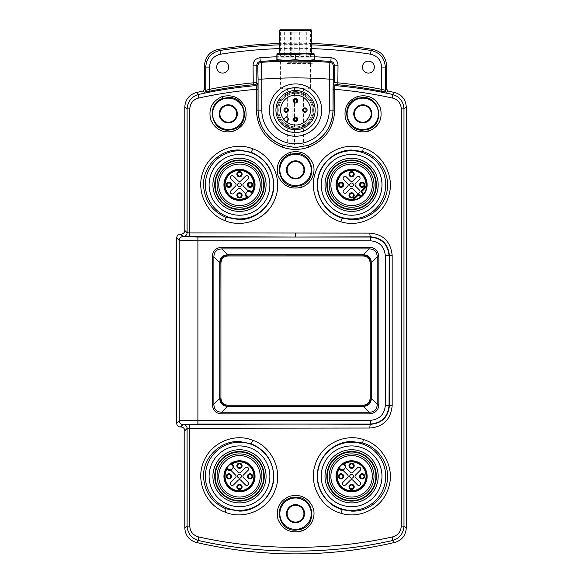 <?xml version="1.0" encoding="UTF-8"?>
<svg xmlns="http://www.w3.org/2000/svg" width="583" height="583" viewBox="0 0 583 583"><rect width="100%" height="100%" fill="white"/><g stroke="black" fill="none" stroke-linecap="round" stroke-linejoin="round"><path stroke-width="0.44" stroke-dasharray="2.92 2.19" d="M311.796 43.506A489.13 489.13 0 0 0 279.286 43.506M222.67 61.142A5.976 5.976 0 0 1 228.653 67.125A5.976 5.976 0 0 1 222.67 73.101A5.976 5.976 0 0 1 216.694 67.125A5.976 5.976 0 0 1 222.67 61.142M368.412 61.142A5.976 5.976 0 0 1 374.388 67.125A5.976 5.976 0 0 1 368.412 73.101A5.976 5.976 0 0 1 362.437 67.125A5.976 5.976 0 0 1 368.412 61.142M335.976 84.586L334.285 82.72M295.545 87.676A22.424 22.424 0 0 0 273.121 110.1A22.424 22.424 0 0 0 295.545 132.516A22.424 22.424 0 0 0 317.961 110.1A22.424 22.424 0 0 0 295.545 87.676M295.545 129.528A19.428 19.428 0 0 1 276.109 110.1A19.428 19.428 0 0 1 295.545 90.664A19.428 19.428 0 0 1 314.973 110.1A19.428 19.428 0 0 1 295.545 129.528M295.545 128.588A18.488 18.488 0 0 0 314.033 110.1A18.488 18.488 0 0 0 295.545 91.604A18.488 18.488 0 0 0 277.049 110.1A18.488 18.488 0 0 0 295.545 128.588M295.545 127.939A17.847 17.847 0 0 0 313.384 110.1A17.847 17.847 0 0 0 295.545 92.252A17.847 17.847 0 0 0 277.697 110.1A17.847 17.847 0 0 0 295.545 127.939A17.847 17.847 0 0 1 277.697 110.1A17.847 17.847 0 0 1 295.545 92.252A17.847 17.847 0 0 1 313.384 110.1A17.847 17.847 0 0 1 295.545 127.939M228.113 405.185L362.976 405.185C367.458 404.886 369.855 402.496 370.154 398.007L370.154 263.144C369.855 258.655 367.465 256.265 362.976 255.959L228.113 255.959C223.624 256.265 221.234 258.655 220.928 263.144L220.928 398.007C221.234 402.496 223.624 404.886 228.113 405.185M351.593 455.571A20.74 20.74 0 0 1 372.333 476.311A20.74 20.74 0 0 1 351.593 497.051A20.74 20.74 0 0 1 330.86 476.311A20.74 20.74 0 0 1 351.593 455.571M351.593 164.093A20.74 20.74 0 0 1 372.333 184.833A20.74 20.74 0 0 1 351.593 205.573A20.74 20.74 0 0 1 330.86 184.833A20.74 20.74 0 0 1 351.593 164.093M239.489 164.093A20.74 20.74 0 0 1 260.229 184.833A20.74 20.74 0 0 1 239.489 205.573A20.74 20.74 0 0 1 218.749 184.833A20.74 20.74 0 0 1 239.489 164.093M239.489 455.571A20.74 20.74 0 0 1 260.229 476.311A20.74 20.74 0 0 1 239.489 497.051A20.74 20.74 0 0 1 218.749 476.311A20.74 20.74 0 0 1 239.489 455.571M286.377 121.905A14.947 14.947 0 0 1 283.732 119.267L286.297 116.702L288.935 119.347L286.377 121.905A14.947 14.947 0 0 0 306.111 120.666A14.947 14.947 0 0 0 306.111 99.525A14.947 14.947 0 0 0 284.97 99.525A14.947 14.947 0 0 1 306.111 99.525A14.947 14.947 0 0 1 306.111 120.666A14.947 14.947 0 0 1 284.97 120.666A14.947 14.947 0 0 1 284.97 99.525A14.947 14.947 0 0 0 283.732 119.267M284.613 108.511A2.245 2.245 0 0 0 284.613 111.681A2.245 2.245 0 0 0 287.783 111.681A2.245 2.245 0 0 0 287.783 108.511A2.245 2.245 0 0 0 284.613 108.511M303.298 108.511A2.245 2.245 0 0 0 303.298 111.681A2.245 2.245 0 0 0 306.469 111.681A2.245 2.245 0 0 0 306.469 108.511A2.245 2.245 0 0 0 303.298 108.511M293.956 99.168A2.245 2.245 0 0 0 293.956 102.338A2.245 2.245 0 0 0 297.126 102.338A2.245 2.245 0 0 0 297.126 99.168A2.245 2.245 0 0 0 293.956 99.168M293.956 117.853A2.245 2.245 0 0 0 293.956 121.024A2.245 2.245 0 0 0 297.126 121.024A2.245 2.245 0 0 0 297.126 117.853A2.245 2.245 0 0 0 293.956 117.853M309.413 123.968A19.618 19.618 0 0 0 309.413 96.224A19.618 19.618 0 0 0 281.669 96.224A19.618 19.618 0 0 0 281.669 123.968A19.618 19.618 0 0 0 309.413 123.968M282.464 97.018A18.496 18.496 0 0 1 308.626 97.018A18.496 18.496 0 0 1 308.626 123.181A18.496 18.496 0 0 1 282.464 123.181A18.496 18.496 0 0 1 282.464 97.018A18.496 18.496 0 0 0 282.464 123.181A18.496 18.496 0 0 0 308.626 123.181A18.496 18.496 0 0 0 308.626 97.018A18.496 18.496 0 0 0 282.464 97.018A18.496 18.496 0 0 1 308.626 97.018A18.496 18.496 0 0 1 308.626 123.181A18.496 18.496 0 0 1 282.464 123.181A18.496 18.496 0 0 1 282.464 97.018M283.651 98.206A16.82 16.82 0 0 1 307.43 98.206A16.82 16.82 0 0 1 307.43 121.985A16.82 16.82 0 0 1 283.651 121.985A16.82 16.82 0 0 1 283.651 98.206A16.82 16.82 0 0 0 283.651 121.985A16.82 16.82 0 0 0 307.43 121.985A16.82 16.82 0 0 0 307.43 98.206A16.82 16.82 0 0 0 283.651 98.206A16.82 16.82 0 0 1 307.43 98.206A16.82 16.82 0 0 1 307.43 121.985A16.82 16.82 0 0 0 307.43 98.206A16.82 16.82 0 0 0 283.651 98.206A16.82 16.82 0 0 0 283.651 121.985A16.82 16.82 0 0 0 307.43 121.985A16.82 16.82 0 0 1 283.651 121.985A16.82 16.82 0 0 1 283.651 98.206M362.334 465.569A15.187 15.187 0 0 0 340.858 465.569A15.187 15.187 0 0 0 340.858 487.053A15.187 15.187 0 0 0 362.334 487.053A15.187 15.187 0 0 0 362.334 465.569M343.824 463.259A0.751 0.751 0 0 0 343.679 464.432L344.327 465.081A2.806 2.806 0 0 1 344.327 469.045A2.806 2.806 0 0 1 340.363 469.045L339.714 468.397A0.751 0.751 0 0 0 338.541 468.543M342.505 469.862L347.636 474.992A1.866 1.866 0 0 1 347.636 477.637L343.008 482.258A1.866 1.866 0 0 0 343.008 484.903A1.866 1.866 0 0 0 345.653 484.903L350.274 480.275A1.866 1.866 0 0 1 352.919 480.275L357.539 484.903A1.866 1.866 0 0 0 360.185 484.903A1.866 1.866 0 0 0 360.185 482.258L355.557 477.637A1.866 1.866 0 0 1 355.557 474.992L360.185 470.372A1.866 1.866 0 0 0 360.185 467.726A1.866 1.866 0 0 0 357.539 467.726L352.919 472.347A1.866 1.866 0 0 1 350.274 472.347L345.143 467.223M350.274 477.637A1.866 1.866 0 0 1 350.274 474.992A1.866 1.866 0 0 1 352.919 474.992A1.866 1.866 0 0 1 352.919 477.637A1.866 1.866 0 0 1 350.274 477.637M360.848 477.637A1.866 1.866 0 0 1 360.848 474.992A1.866 1.866 0 0 1 363.486 474.992A1.866 1.866 0 0 1 363.486 477.637A1.866 1.866 0 0 1 360.848 477.637M350.274 488.204A1.866 1.866 0 0 1 350.274 485.559A1.866 1.866 0 0 1 352.919 485.559A1.866 1.866 0 0 1 352.919 488.204A1.866 1.866 0 0 1 350.274 488.204M339.707 477.637A1.866 1.866 0 0 1 339.707 474.992A1.866 1.866 0 0 1 342.345 474.992A1.866 1.866 0 0 1 342.345 477.637A1.866 1.866 0 0 1 339.707 477.637M350.274 467.063A1.866 1.866 0 0 1 350.274 464.425A1.866 1.866 0 0 1 352.919 464.425A1.866 1.866 0 0 1 352.919 467.063A1.866 1.866 0 0 1 350.274 467.063M340.858 195.575A15.187 15.187 0 0 0 362.334 195.575A15.187 15.187 0 0 0 362.334 174.091A15.187 15.187 0 0 0 340.858 174.091A15.187 15.187 0 0 0 340.858 195.575M362.633 195.269A1.866 1.866 0 0 0 362.597 192.667L362.167 192.237A0.751 0.751 0 0 1 362.167 191.18L366.488 186.851A0.751 0.751 0 0 0 366.707 186.4M353.16 199.947A0.751 0.751 0 0 0 353.611 199.729L357.94 195.407A0.751 0.751 0 0 1 358.997 195.407L359.427 195.837A1.866 1.866 0 0 0 362.028 195.873M342.345 183.514A1.866 1.866 0 0 1 342.345 186.159A1.866 1.866 0 0 1 339.707 186.159A1.866 1.866 0 0 1 339.707 183.514A1.866 1.866 0 0 1 342.345 183.514M352.919 172.947A1.866 1.866 0 0 1 352.919 175.585A1.866 1.866 0 0 1 350.274 175.585A1.866 1.866 0 0 1 350.274 172.947A1.866 1.866 0 0 1 352.919 172.947M363.486 183.514A1.866 1.866 0 0 1 363.486 186.159A1.866 1.866 0 0 1 360.848 186.159A1.866 1.866 0 0 1 360.848 183.514A1.866 1.866 0 0 1 363.486 183.514M352.919 194.081A1.866 1.866 0 0 1 352.919 196.726A1.866 1.866 0 0 1 350.274 196.726A1.866 1.866 0 0 1 350.274 194.081A1.866 1.866 0 0 1 352.919 194.081M355.557 183.514A1.866 1.866 0 0 0 355.557 186.159L359.522 190.124A1.866 1.866 0 0 1 359.522 192.762A1.866 1.866 0 0 1 356.883 192.762L352.919 188.797A1.866 1.866 0 0 0 350.274 188.797L346.309 192.762A1.866 1.866 0 0 1 343.671 192.762A1.866 1.866 0 0 1 343.671 190.124L347.636 186.159A1.866 1.866 0 0 0 347.636 183.514L343.671 179.549A1.866 1.866 0 0 1 343.671 176.911A1.866 1.866 0 0 1 346.309 176.911L350.274 180.876A1.866 1.866 0 0 0 352.919 180.876L356.883 176.911A1.866 1.866 0 0 1 359.522 176.911A1.866 1.866 0 0 1 359.522 179.549L355.557 183.514M352.919 183.514A1.866 1.866 0 0 1 352.919 186.159A1.866 1.866 0 0 1 350.274 186.159A1.866 1.866 0 0 1 350.274 183.514A1.866 1.866 0 0 1 352.919 183.514M228.747 195.575A15.187 15.187 0 0 0 250.231 195.575A15.187 15.187 0 0 0 250.231 174.091A15.187 15.187 0 0 0 228.747 174.091A15.187 15.187 0 0 0 228.747 195.575M247.258 197.885A0.751 0.751 0 0 0 247.403 196.719L246.755 196.063A2.806 2.806 0 0 1 246.755 192.106A2.806 2.806 0 0 1 250.719 192.106L251.368 192.754A0.751 0.751 0 0 0 252.541 192.609M248.584 191.29L243.454 186.159A1.866 1.866 0 0 1 243.454 183.514L248.074 178.894A1.866 1.866 0 0 0 248.074 176.248A1.866 1.866 0 0 0 245.436 176.248L240.808 180.876A1.866 1.866 0 0 1 238.17 180.876L233.543 176.248A1.866 1.866 0 0 0 230.904 176.248A1.866 1.866 0 0 0 230.904 178.894L235.525 183.514A1.866 1.866 0 0 1 235.525 186.159L230.904 190.779A1.866 1.866 0 0 0 230.904 193.425A1.866 1.866 0 0 0 233.543 193.425L238.17 188.797A1.866 1.866 0 0 1 240.808 188.797L245.939 193.928M240.808 183.514A1.866 1.866 0 0 1 240.808 186.159A1.866 1.866 0 0 1 238.17 186.159A1.866 1.866 0 0 1 238.17 183.514A1.866 1.866 0 0 1 240.808 183.514M230.241 183.514A1.866 1.866 0 0 1 230.241 186.159A1.866 1.866 0 0 1 227.596 186.159A1.866 1.866 0 0 1 227.596 183.514A1.866 1.866 0 0 1 230.241 183.514M240.808 172.947A1.866 1.866 0 0 1 240.808 175.585A1.866 1.866 0 0 1 238.17 175.585A1.866 1.866 0 0 1 238.17 172.947A1.866 1.866 0 0 1 240.808 172.947M251.382 183.514A1.866 1.866 0 0 1 251.382 186.159A1.866 1.866 0 0 1 248.737 186.159A1.866 1.866 0 0 1 248.737 183.514A1.866 1.866 0 0 1 251.382 183.514M240.808 194.081A1.866 1.866 0 0 1 240.808 196.726A1.866 1.866 0 0 1 238.17 196.726A1.866 1.866 0 0 1 238.17 194.081A1.866 1.866 0 0 1 240.808 194.081M250.231 465.569A15.187 15.187 0 0 0 228.747 465.569A15.187 15.187 0 0 0 228.747 487.053A15.187 15.187 0 0 0 250.231 487.053A15.187 15.187 0 0 0 250.231 465.569M231.721 463.259A0.751 0.751 0 0 0 231.575 464.432L232.223 465.081A2.806 2.806 0 0 1 232.223 469.045A2.806 2.806 0 0 1 228.259 469.045L227.61 468.397A0.751 0.751 0 0 0 226.437 468.543M230.394 469.862L235.525 474.992A1.866 1.866 0 0 1 235.525 477.637L230.904 482.258A1.866 1.866 0 0 0 230.904 484.903A1.866 1.866 0 0 0 233.543 484.903L238.17 480.275A1.866 1.866 0 0 1 240.808 480.275L245.436 484.903A1.866 1.866 0 0 0 248.074 484.903A1.866 1.866 0 0 0 248.074 482.258L243.454 477.637A1.866 1.866 0 0 1 243.454 474.992L248.074 470.372A1.866 1.866 0 0 0 248.074 467.726A1.866 1.866 0 0 0 245.436 467.726L240.808 472.347A1.866 1.866 0 0 1 238.17 472.347L233.04 467.223M238.17 477.637A1.866 1.866 0 0 1 238.17 474.992A1.866 1.866 0 0 1 240.808 474.992A1.866 1.866 0 0 1 240.808 477.637A1.866 1.866 0 0 1 238.17 477.637M248.737 477.637A1.866 1.866 0 0 1 248.737 474.992A1.866 1.866 0 0 1 251.382 474.992A1.866 1.866 0 0 1 251.382 477.637A1.866 1.866 0 0 1 248.737 477.637M238.17 488.204A1.866 1.866 0 0 1 238.17 485.559A1.866 1.866 0 0 1 240.808 485.559A1.866 1.866 0 0 1 240.808 488.204A1.866 1.866 0 0 1 238.17 488.204M227.596 477.637A1.866 1.866 0 0 1 227.596 474.992A1.866 1.866 0 0 1 230.241 474.992A1.866 1.866 0 0 1 230.241 477.637A1.866 1.866 0 0 1 227.596 477.637M238.17 467.063A1.866 1.866 0 0 1 238.17 464.425A1.866 1.866 0 0 1 240.808 464.425A1.866 1.866 0 0 1 240.808 467.063A1.866 1.866 0 0 1 238.17 467.063M287.412 63.532L311.796 63.532L287.412 63.532M288.068 62.294L310.491 62.294L288.068 62.294M303.014 88.937L280.598 88.937L303.014 88.937M302.081 88.937L282.464 88.937L302.081 88.937M310.171 61.077L278.652 61.077C277.625 62.213 277.836 63.03 279.286 63.532L280.591 62.294L280.598 88.937M278.652 61.077L312.43 61.077C313.457 62.213 313.246 63.03 311.796 63.532L310.491 62.294L310.491 88.937M314.077 59.663L304.887 60.413L295.392 59.663L295.392 54.693L304.887 53.942L314.077 54.693L314.23 59.663L314.077 54.693M277.012 59.663L276.859 54.693L277.012 59.663M293.067 59.983L286.202 60.413M285.823 60.413L283.972 60.362M281.509 60.209L279.33 59.983M278.725 53.439L312.357 53.439M279.33 54.372L295.392 54.693M295.698 59.663L295.698 54.693M287.412 53.439L311.796 53.439L287.412 53.439M279.286 30.454L311.796 30.454M310.491 57.178L310.491 29.15L280.598 29.15L280.598 57.178L310.491 57.178L280.598 57.178M301.149 57.178L284.329 57.178L301.149 57.178M289.94 32.138L306.753 32.138L289.94 32.138M291.5 32.138L288.009 32.138L291.5 32.138M299.589 32.138L303.073 32.138L299.589 32.138M293.89 32.138L290.407 32.138L293.89 32.138M288.264 56.806L291.748 56.806L288.264 56.806M302.825 56.806L299.334 56.806L302.825 56.806M290.655 56.806L294.138 56.806L290.655 56.806M306.869 88.193L282.464 88.193L306.869 88.193M291.821 88.193L287.638 88.193L291.821 88.193M301.506 88.193L294.692 88.193L301.506 88.004M290.334 88.193L294.517 88.193L290.334 88.193M303.145 88.193L298.962 88.193L303.145 88.193M287.936 144.992L292.119 144.992L287.936 144.992M297.104 88.004L297.971 88.004M297.563 88.004L298.314 88.004L297.541 88.193M297.104 88.193L297.971 88.193M294.211 144.992L290.028 144.992L294.211 144.992M299.261 144.992L303.452 144.992L299.261 144.992M279.286 44.876A487.76 487.76 174.1 0 1 295.545 44.607A487.76 487.76 4.8 0 1 311.796 44.876M279.286 48.615A484.021 484.021 174.1 0 1 295.545 48.345A484.021 484.021 4.8 0 1 311.796 48.615M314.23 56.777A475.954 475.954 0 0 0 295.545 56.413A475.954 475.954 -3.3 0 0 276.859 56.777M313.894 60.501A472.223 472.223 0 0 0 295.545 60.144A472.223 472.223 -3.3 0 0 277.195 60.501M284.329 32.138L284.329 57.178M306.753 32.138L306.753 57.178M291.748 32.138L291.748 56.806M288.009 32.138L288.009 56.806M299.334 32.138L299.334 56.806M303.073 32.138L303.073 56.806M294.138 32.138L294.138 56.806M290.407 32.138L290.407 56.806M308.618 88.193L308.618 88.937M282.464 88.193L282.464 88.937M287.638 88.193L287.638 144.992M292.119 88.193L292.119 144.992M294.517 88.193L294.517 144.992M290.028 88.193L290.028 144.992M298.962 88.193L298.962 144.992M303.452 88.193L303.452 144.992"/><path stroke-width="0.87" d="M239.489 452.022A24.289 24.289 0 0 1 263.778 476.311A24.289 24.289 0 0 1 239.489 500.6A24.289 24.289 0 0 1 215.2 476.311A24.289 24.289 0 0 1 239.489 452.022M261.913 476.311A22.424 22.424 0 0 0 239.489 453.895A22.424 22.424 0 0 0 217.065 476.311A22.424 22.424 0 0 0 239.489 498.735A22.424 22.424 0 0 0 261.913 476.311M225.993 508.799C211.877 502.721 204.385 491.892 203.525 476.311C203.132 457.006 220.68 440.559 239.496 441.499L251.171 443.765C265.44 449.923 272.975 460.767 273.777 476.311C274.229 494.821 257.722 511.211 239.482 511.131L225.993 508.799L225.278 512.217C243.949 520.094 267.859 509.972 275.016 490.361C283.112 471.202 272.239 447.001 252.847 440.289C233.878 432.63 210.572 442.898 203.431 462.246C195.334 481.463 206.2 505.454 225.278 512.217M311.796 43.506A489.13 489.13 0 0 1 372.53 49.329C381.158 51.202 385.88 56.733 386.697 65.93L386.697 89.235L385.327 90.343L381.588 89.33A437.709 437.709 8.4 0 0 338.016 82.852L334.285 82.72L333.199 83.712L334.897 85.577L334.729 89.272C354.42 91.006 373.659 93.929 392.439 98.046C397.897 99.547 400.856 103.169 401.308 108.926L401.308 526.07C400.856 531.813 397.905 535.442 392.439 536.943C329.934 550.884 260.616 550.818 198.65 536.943C193.017 535.238 190.058 531.616 189.781 526.07L189.781 428.235L369.841 428.031C383.279 426.909 390.719 419.49 392.17 405.753L392.17 255.39C390.69 241.632 383.25 234.213 369.841 233.12L189.781 232.916A3.738 1.057 -89.6 0 1 188.724 236.654L295.545 237.048L295.545 233.317M188.724 236.647L183.368 236.465A3.738 3.731 135 0 0 187.099 232.726L189.781 232.916L189.781 108.926C190.226 103.176 193.184 99.555 198.65 98.046C217.423 93.929 236.662 91.006 256.36 89.272L256.36 110.1C257.3 128.056 266.03 140.423 282.551 147.2C291.23 150.159 299.895 150.159 308.531 147.2C325.059 140.408 333.789 128.041 334.729 110.1L334.729 89.272L333.053 89.272L333.199 83.712M363.231 439.509C344.101 432.965 320.861 444.807 315.163 464.862C308.458 484.611 321.007 507.888 340.836 513.222C360.316 519.489 382.812 507.64 388.584 487.723C395.252 467.96 382.681 444.88 363.231 439.509L362.735 443.022C378.134 447.358 389.364 463.536 387.374 479.918C385.808 497.802 369.126 511.925 351.593 511.131L342.287 509.659C326.626 505.33 315.49 488.926 317.487 472.733C318.923 455.585 334.649 441.506 351.593 441.499L362.735 443.022M363.231 148.031C344.101 141.487 320.861 153.329 315.163 173.384C308.458 193.133 321.007 216.41 340.836 221.744C360.316 228.011 382.812 216.162 388.584 196.245C395.252 176.481 382.681 153.402 363.231 148.031L362.735 151.544C378.134 155.88 389.364 172.058 387.374 188.44C385.808 206.324 369.126 220.447 351.593 219.653L342.287 218.18C326.626 213.852 315.49 197.448 317.487 181.255C318.923 164.107 334.649 150.028 351.593 150.02L362.735 151.544M252.847 148.811C233.878 141.152 210.572 151.42 203.431 170.768C195.334 189.985 206.2 213.976 225.278 220.738C243.949 228.616 267.859 218.494 275.016 198.883C283.112 179.724 272.239 155.523 252.847 148.811L251.171 152.294C265.44 158.445 272.975 169.296 273.777 184.833C274.229 203.343 257.722 219.733 239.482 219.653L225.993 217.321C211.877 211.243 204.385 200.414 203.525 184.833C203.132 165.528 220.68 149.08 239.496 150.02L251.171 152.294M221.89 96.698C211.826 101.362 208.138 109.123 210.827 119.981C215.593 129.994 223.347 133.667 234.082 131.007C244.233 126.322 247.95 118.546 245.224 107.666C240.378 97.623 232.602 93.965 221.89 96.698L222.881 98.461L228.281 97.507C245.917 96.253 250.938 124.361 233.761 129.244L228.281 130.162C210.747 131.248 205.923 103.344 222.881 98.461M357.751 96.421C347.424 100.648 343.372 108.256 345.602 119.238C350.004 129.499 357.619 133.492 368.456 131.219C378.717 126.992 382.732 119.391 380.502 108.416C376.166 98.214 368.58 94.22 357.751 96.421L357.991 98.206L362.808 97.507C380.721 96.406 385.093 125.163 367.545 129.433L362.808 130.162C344.75 131.43 340.253 102.426 357.991 98.206M290.378 498.028L289.766 496.25C279.476 500.775 275.562 508.5 278.033 519.424C282.566 529.677 290.327 533.569 301.316 531.113L300.704 529.342L295.545 530.173C277.457 531.193 272.902 502.714 290.378 498.028L295.545 497.197C313.618 496.169 318.201 524.634 300.704 529.342M289.766 496.25C299.749 493.837 307.263 497.102 312.299 506.029C317.108 515.554 311.293 528.249 301.316 531.113M290.378 154.233L289.766 152.454C279.476 156.987 275.562 164.705 278.033 175.629C282.566 185.882 290.327 189.781 301.316 187.318L300.704 185.547L295.545 186.378C277.457 187.398 272.902 158.919 290.378 154.233L295.545 153.402C313.618 152.374 318.201 180.839 300.704 185.547M289.766 152.454C299.749 150.05 307.263 153.307 312.299 162.234C317.108 171.759 311.293 184.454 301.316 187.318M392.439 536.943C392.811 539.005 392.767 540.222 392.301 540.587C399.501 538.568 403.392 533.729 403.983 526.07L403.983 108.926C403.385 101.253 399.493 96.414 392.301 94.41C392.767 94.767 392.811 95.984 392.439 98.046M189.781 526.07L187.099 526.07C187.697 533.736 191.596 538.575 198.788 540.587C260.667 554.586 329.883 554.652 392.301 540.587L394.735 542.452C401.92 540.332 405.775 535.486 406.293 527.899L406.293 107.09C405.768 99.496 401.913 94.65 394.735 92.537L392.301 94.41C373.623 90.263 354.486 87.319 334.897 85.577L335.976 84.586L337.841 84.71A435.844 435.844 -171.6 0 1 381.224 91.159L386.799 92.165A1.887 1.887 51 0 1 385.327 90.343L385.319 67.103C384.649 58.089 379.912 52.55 371.116 50.495L372.53 49.329M394.735 542.452C328.703 557.683 262.576 557.683 196.354 542.452L198.788 540.587C198.315 540.222 198.271 539.005 198.65 536.943M189.781 428.235L187.099 428.418A3.738 3.731 45 0 0 183.368 424.686L188.724 424.497A3.738 1.057 -90.4 0 1 189.781 428.235M184.796 430.72L187.099 428.418L187.107 526.07L184.789 527.906L184.796 430.72C184.571 428.461 183.332 427.215 181.058 426.989L180.439 426.989L182.96 424.475L197.899 424.089L370.38 424.089C381.727 422.981 387.95 416.758 389.058 405.411L389.4 405.753C388.176 417.195 381.909 423.375 370.584 424.293A3.738 0.743 -89.7 0 0 369.841 428.031M198.65 98.046C198.271 95.984 198.315 94.767 198.788 94.41L196.347 92.537L202.913 91.057L204.393 89.235L204.385 65.93C205.318 56.631 210.04 51.1 218.559 49.329A489.13 489.13 0 0 1 279.286 43.506M386.697 89.235L388.169 91.057L394.735 92.537M184.789 527.906C185.314 535.493 189.169 540.339 196.354 542.452M182.96 424.475A3.738 3.731 -135 0 1 179.221 420.737L179.221 240.415L197.899 240.794L197.899 420.358L179.221 420.737L176.707 423.258C176.875 425.575 178.121 426.822 180.439 426.989M176.707 423.258L176.707 237.893L179.221 240.415A3.738 3.731 -45 0 1 182.96 236.676L180.439 234.155C178.172 234.381 176.926 235.627 176.707 237.893M257.89 83.712L256.804 82.72A1.895 1.887 -47.6 0 1 255.106 84.586L256.192 85.577L257.89 83.712L258.029 89.272L256.36 89.272L256.192 85.577C236.596 87.319 217.466 90.263 198.788 94.41C191.588 96.421 187.69 101.26 187.107 108.919L187.099 232.726L184.796 230.423C184.571 232.69 183.332 233.936 181.058 234.155L180.439 234.155M184.796 230.423L184.789 107.09L187.107 108.919L189.781 108.926M196.347 92.537C189.162 94.657 185.314 99.511 184.789 107.09M228.281 105.428A8.41 8.41 0 0 1 236.683 113.838A8.41 8.41 0 0 1 228.281 122.241A8.41 8.41 0 0 1 219.871 113.838A8.41 8.41 0 0 1 228.281 105.428M362.808 105.428A8.41 8.41 0 0 1 371.218 113.838A8.41 8.41 0 0 1 362.808 122.241A8.41 8.41 0 0 1 354.398 113.838A8.41 8.41 0 0 1 362.808 105.428M295.545 161.484A8.41 8.41 0 0 1 303.947 169.886A8.41 8.41 0 0 1 295.545 178.296A8.41 8.41 0 0 1 287.135 169.886A8.41 8.41 0 0 1 295.545 161.484M295.545 505.272A8.41 8.41 0 0 1 303.947 513.681A8.41 8.41 0 0 1 295.545 522.091A8.41 8.41 0 0 1 287.135 513.681A8.41 8.41 0 0 1 295.545 505.272M218.559 49.329L219.966 50.495L220.549 54.19C213.699 55.793 210.018 60.1 209.501 67.103L209.501 89.33L205.763 90.343L204.393 89.235M279.286 44.876A487.76 487.76 174.1 0 0 219.966 50.495C211.163 52.565 206.426 58.096 205.763 67.103L205.763 90.343A1.887 1.887 -51 0 1 204.29 92.165M386.799 92.165L388.169 91.057M311.796 48.615A484.021 484.021 4.8 0 1 370.54 54.19C377.383 55.786 381.063 60.093 381.588 67.103L381.224 91.159M276.859 56.777A475.954 475.954 -3.3 0 0 259.982 57.739C255.733 58.431 253.43 60.916 253.066 65.194L256.804 65.194L257.744 66.068L258.08 79.157L261.811 79.157L261.206 62.345A471.275 471.275 0 0 1 329.876 62.345L330.823 61.463L331.108 57.739C335.342 58.424 337.652 60.909 338.016 65.194L334.285 65.194L333.338 66.068L333.053 110.1C332.157 127.189 323.798 138.973 307.977 145.437L308.531 147.2M333.338 66.068C333.141 63.941 331.982 62.694 329.876 62.345L329.271 79.15A454.47 454.47 0 0 0 261.811 79.15L261.811 110.1A33.727 33.727 0 0 0 295.545 143.826A33.727 33.727 0 0 0 329.271 110.1L333.01 110.1A37.465 37.465 0 0 1 307.977 145.437L295.545 147.557L283.105 145.437L282.551 147.2M258.08 79.157L258.08 110.1A37.465 37.465 0 0 0 283.105 145.437C267.291 138.987 258.932 127.203 258.029 110.1L261.811 110.1M202.913 91.057L204.283 92.165L209.865 91.159A435.887 435.887 171.5 0 1 253.248 84.71L253.066 65.194M255.106 84.586L253.248 84.717M259.982 57.739L260.258 61.463C258.167 61.769 257.016 63.015 256.804 65.194L256.804 82.72L253.066 82.852A437.753 437.753 -8.5 0 0 209.501 89.33L209.865 91.159M222.67 61.142A5.976 5.976 0 0 0 216.694 67.125A5.976 5.976 0 0 0 222.67 73.101A5.976 5.976 0 0 0 228.653 67.125A5.976 5.976 0 0 0 222.67 61.142M368.412 61.142A5.976 5.976 0 0 0 362.437 67.125A5.976 5.976 0 0 0 368.412 73.101A5.976 5.976 0 0 0 374.388 67.125A5.976 5.976 0 0 0 368.412 61.142M338.016 65.194L337.841 84.71M257.744 66.068C257.948 63.941 259.1 62.694 261.206 62.345L260.258 61.463A472.223 472.223 -3.3 0 1 277.195 60.501M313.894 60.501A472.223 472.223 0 0 1 330.831 61.463C332.929 61.783 334.081 63.022 334.285 65.194L334.285 82.72M333.01 79.157L329.271 79.157L329.271 110.1M295.545 87.676A22.424 22.424 0 0 1 317.961 110.1A22.424 22.424 0 0 1 295.545 132.516A22.424 22.424 0 0 1 273.121 110.1A22.424 22.424 0 0 1 295.545 87.676M295.545 237.048L370.584 236.858C370.147 236.574 369.899 235.328 369.841 233.12M182.96 236.676L197.899 237.055L197.899 240.794L370.38 240.794C379.46 241.675 384.445 246.653 385.327 255.733L389.058 255.733C387.95 244.394 381.727 238.163 370.38 237.055L370.584 236.858C381.887 237.747 388.154 243.927 389.4 255.39L392.17 255.39M392.17 405.753L389.4 405.753L389.4 255.39L389.058 405.411L385.327 405.411C384.445 414.491 379.467 419.476 370.38 420.358L370.584 424.293C309.318 423.979 248.701 424.045 188.724 424.497M221.963 247.287C215.63 247.819 212.394 251.062 212.256 256.994L213.874 256.994C214.012 251.739 216.708 249.043 221.963 248.905L221.963 247.287L369.126 247.287C375.058 247.425 378.294 250.661 378.833 256.994L377.216 256.994C377.077 251.739 374.381 249.043 369.126 248.905L369.126 247.287M212.256 404.157C212.788 410.483 216.023 413.719 221.963 413.864L221.963 412.247C216.708 412.108 214.012 409.412 213.874 404.157L212.256 404.157L212.256 256.994M369.126 413.864C375.452 413.325 378.688 410.089 378.833 404.157L377.216 404.157C377.077 409.412 374.381 412.108 369.126 412.247L369.126 413.864L221.963 413.864M220.928 263.144L219.98 262.904C220.418 258.058 223.041 255.427 227.873 255.019L227.822 254.764C222.648 255.07 219.951 257.766 219.733 262.86L219.733 398.291L219.995 263.144C220.374 258.087 223.078 255.383 228.113 255.026L228.113 255.959L362.976 255.959C367.465 256.265 369.855 258.655 370.154 263.144L370.154 398.007C369.855 402.496 367.458 404.886 362.976 405.185L228.113 405.185C223.624 404.886 221.234 402.496 220.928 398.007L220.928 263.144C221.234 258.655 223.624 256.265 228.113 255.959M362.976 255.959L362.976 255.026L228.113 255.011L363.216 255.019C368.062 255.449 370.693 258.072 371.101 262.904L371.349 262.86C371.05 257.686 368.354 254.99 363.26 254.764L369.126 248.905L221.963 248.905L227.873 255.019M219.98 262.904L213.874 256.994L213.874 404.157L219.733 398.291C220.039 403.465 222.735 406.162 227.822 406.38L227.873 406.132C223.019 405.702 220.396 403.072 219.98 398.247M227.873 406.132L221.963 412.247L369.126 412.247L363.26 406.38C368.434 406.081 371.131 403.385 371.349 398.291L371.356 263.144M363.216 255.019L362.976 255.011C368.026 255.398 370.73 258.101 371.087 263.144L371.101 398.247C370.671 403.093 368.041 405.724 363.216 406.132L228.113 406.14C223.056 405.746 220.352 403.042 219.995 398.007L220.928 398.007M371.101 398.247L377.216 404.157L377.216 256.994L371.101 262.904M370.154 398.007L371.087 398.007C370.715 403.057 368.011 405.761 362.976 406.125L363.216 406.132M228.281 122.896A9.058 9.058 0 0 0 237.339 113.838A9.058 9.058 0 0 0 228.281 104.772A9.058 9.058 0 0 0 219.215 113.838A9.058 9.058 0 0 0 228.281 122.896M228.281 98.141A15.697 15.697 0 0 1 243.971 113.838A15.697 15.697 0 0 1 228.281 129.528A15.697 15.697 0 0 1 212.584 113.838A15.697 15.697 0 0 1 228.281 98.141M362.808 122.896A9.058 9.058 0 0 0 371.867 113.838A9.058 9.058 0 0 0 362.808 104.772A9.058 9.058 0 0 0 353.75 113.838A9.058 9.058 0 0 0 362.808 122.896M362.808 129.528A15.697 15.697 0 0 1 347.111 113.838A15.697 15.697 0 0 1 362.808 98.141A15.697 15.697 0 0 1 378.498 113.838A15.697 15.697 0 0 1 362.808 129.528M295.545 178.952A9.058 9.058 0 0 0 304.603 169.886A9.058 9.058 0 0 0 295.545 160.828A9.058 9.058 0 0 0 286.479 169.886A9.058 9.058 0 0 0 295.545 178.952M295.545 154.196A15.697 15.697 0 0 1 311.235 169.886A15.697 15.697 0 0 1 295.545 185.583A15.697 15.697 0 0 1 279.847 169.886A15.697 15.697 0 0 1 295.545 154.196M295.545 522.74A9.058 9.058 0 0 0 304.603 513.681A9.058 9.058 0 0 0 295.545 504.623A9.058 9.058 0 0 0 286.479 513.681A9.058 9.058 0 0 0 295.545 522.74M295.545 497.984A15.697 15.697 0 0 1 311.235 513.681A15.697 15.697 0 0 1 295.545 529.379A15.697 15.697 0 0 1 279.847 513.681A15.697 15.697 0 0 1 295.545 497.984M351.593 500.6A24.289 24.289 0 0 1 327.303 476.311A24.289 24.289 0 0 1 351.593 452.022A24.289 24.289 0 0 1 375.889 476.311A24.289 24.289 0 0 1 351.593 500.6M374.016 476.311A22.424 22.424 0 0 0 351.593 453.895A22.424 22.424 0 0 0 329.176 476.311A22.424 22.424 0 0 0 351.593 498.735A22.424 22.424 0 0 0 374.016 476.311M372.333 476.311A20.74 20.74 0 0 0 351.593 455.571A20.74 20.74 0 0 0 330.86 476.311A20.74 20.74 0 0 0 351.593 497.051A20.74 20.74 0 0 0 372.333 476.311M351.593 209.129A24.289 24.289 0 0 1 327.303 184.833A24.289 24.289 0 0 1 351.593 160.544A24.289 24.289 0 0 1 375.889 184.833A24.289 24.289 0 0 1 351.593 209.129M374.016 184.833A22.424 22.424 0 0 0 351.593 162.417A22.424 22.424 0 0 0 329.176 184.833A22.424 22.424 0 0 0 351.593 207.256A22.424 22.424 0 0 0 374.016 184.833M372.333 184.833A20.74 20.74 0 0 0 351.593 164.093A20.74 20.74 0 0 0 330.86 184.833A20.74 20.74 0 0 0 351.593 205.573A20.74 20.74 0 0 0 372.333 184.833M239.489 209.129A24.289 24.289 0 0 1 215.2 184.833A24.289 24.289 0 0 1 239.489 160.544A24.289 24.289 0 0 1 263.778 184.833A24.289 24.289 0 0 1 239.489 209.129M261.913 184.833A22.424 22.424 0 0 0 239.489 162.417A22.424 22.424 0 0 0 217.065 184.833A22.424 22.424 0 0 0 239.489 207.256A22.424 22.424 0 0 0 261.913 184.833M260.229 184.833A20.74 20.74 0 0 0 239.489 164.093A20.74 20.74 0 0 0 218.749 184.833A20.74 20.74 0 0 0 239.489 205.573A20.74 20.74 0 0 0 260.229 184.833M260.229 476.311A20.74 20.74 0 0 0 239.489 455.571A20.74 20.74 0 0 0 218.749 476.311A20.74 20.74 0 0 0 239.489 497.051A20.74 20.74 0 0 0 260.229 476.311M286.377 121.905L288.935 119.347L286.297 116.702L283.732 119.267M284.97 99.525A14.947 14.947 0 0 0 284.97 120.666A14.947 14.947 0 0 0 306.111 120.666A14.947 14.947 0 0 0 306.111 99.525A14.947 14.947 0 0 0 284.97 99.525M281.669 96.224A19.618 19.618 0 0 1 309.413 96.224A19.618 19.618 0 0 1 309.413 123.968A19.618 19.618 0 0 1 281.669 123.968A19.618 19.618 0 0 1 281.669 96.224M287.783 111.681A2.245 2.245 0 0 1 284.613 111.681A2.245 2.245 0 0 1 284.613 108.511A2.245 2.245 0 0 1 287.783 108.511A2.245 2.245 0 0 1 287.783 111.681M287.127 111.025A1.304 1.304 0 0 1 285.276 111.025A1.304 1.304 0 0 1 285.276 109.174A1.304 1.304 0 0 1 287.127 109.174A1.304 1.304 0 0 1 287.127 111.025M306.469 111.681A2.245 2.245 0 0 1 303.298 111.681A2.245 2.245 0 0 1 303.298 108.511A2.245 2.245 0 0 1 306.469 108.511A2.245 2.245 0 0 1 306.469 111.681M305.813 111.025A1.304 1.304 0 0 1 303.962 111.025A1.304 1.304 0 0 1 303.962 109.174A1.304 1.304 0 0 1 305.813 109.174A1.304 1.304 0 0 1 305.813 111.025M297.126 102.338A2.245 2.245 0 0 1 293.956 102.338A2.245 2.245 0 0 1 293.956 99.168A2.245 2.245 0 0 1 297.126 99.168A2.245 2.245 0 0 1 297.126 102.338M296.47 101.682A1.304 1.304 0 0 1 294.619 101.682A1.304 1.304 0 0 1 294.619 99.831A1.304 1.304 0 0 1 296.47 99.831A1.304 1.304 0 0 1 296.47 101.682M297.126 121.024A2.245 2.245 0 0 1 293.956 121.024A2.245 2.245 0 0 1 293.956 117.853A2.245 2.245 0 0 1 297.126 117.853A2.245 2.245 0 0 1 297.126 121.024M296.47 120.368A1.304 1.304 0 0 1 294.619 120.368A1.304 1.304 0 0 1 294.619 118.517A1.304 1.304 0 0 1 296.47 118.517A1.304 1.304 0 0 1 296.47 120.368M362.59 465.321A15.552 15.552 0 0 0 340.603 465.321A15.552 15.552 0 0 0 340.603 487.308A15.552 15.552 0 0 0 362.59 487.308A15.552 15.552 0 0 0 362.59 465.321M345.806 467.879A3.549 3.549 0 0 0 344.859 464.556L344.327 465.081A2.806 2.806 0 0 1 345.143 467.223A2.806 2.806 0 0 0 344.327 465.081L343.679 464.432A0.751 0.751 0 0 1 343.824 463.259A15.187 15.187 0 0 1 362.334 487.053A15.187 15.187 0 0 1 338.541 468.543A15.187 15.187 0 0 1 362.334 465.569A15.187 15.187 0 0 1 362.334 487.053A15.187 15.187 0 0 1 338.541 468.543A0.751 0.751 0 0 1 339.714 468.397L340.363 469.045A2.806 2.806 0 0 0 345.143 467.223L350.274 472.347A1.866 1.866 0 0 0 352.919 472.347L357.539 467.726A1.866 1.866 0 0 1 360.185 467.726A1.866 1.866 0 0 1 360.185 470.372L355.557 474.992A1.866 1.866 0 0 0 355.557 477.637L360.185 482.258A1.866 1.866 0 0 1 360.185 484.903A1.866 1.866 0 0 1 357.539 484.903L352.919 480.275A1.866 1.866 0 0 0 350.274 480.275L345.653 484.903A1.866 1.866 0 0 1 343.008 484.903A1.866 1.866 0 0 1 343.008 482.258L347.636 477.637A1.866 1.866 0 0 0 347.636 474.992L342.505 469.862M360.316 478.162A2.616 2.616 0 0 0 364.018 478.162A2.616 2.616 0 0 0 364.018 474.467A2.616 2.616 0 0 0 360.316 474.467A2.616 2.616 0 0 0 360.316 478.162M349.749 488.736A2.616 2.616 0 0 0 353.444 488.736A2.616 2.616 0 0 0 353.444 485.034A2.616 2.616 0 0 0 349.749 485.034A2.616 2.616 0 0 0 349.749 488.736M339.175 478.162A2.616 2.616 0 0 0 342.877 478.162A2.616 2.616 0 0 0 342.877 474.467A2.616 2.616 0 0 0 339.175 474.467A2.616 2.616 0 0 0 339.175 478.162M349.749 467.595A2.616 2.616 0 0 0 353.444 467.595A2.616 2.616 0 0 0 353.444 463.893A2.616 2.616 0 0 0 349.749 463.893A2.616 2.616 0 0 0 349.749 467.595M352.919 474.992A1.866 1.866 0 0 0 350.274 474.992A1.866 1.866 0 0 0 350.274 477.637A1.866 1.866 0 0 0 352.919 477.637A1.866 1.866 0 0 0 352.919 474.992M360.848 477.637A1.866 1.866 0 0 0 363.486 477.637A1.866 1.866 0 0 0 363.486 474.992A1.866 1.866 0 0 0 360.848 474.992A1.866 1.866 0 0 0 360.848 477.637M350.274 488.204A1.866 1.866 0 0 0 352.919 488.204A1.866 1.866 0 0 0 352.919 485.559A1.866 1.866 0 0 0 350.274 485.559A1.866 1.866 0 0 0 350.274 488.204M339.707 477.637A1.866 1.866 0 0 0 342.345 477.637A1.866 1.866 0 0 0 342.345 474.992A1.866 1.866 0 0 0 339.707 474.992A1.866 1.866 0 0 0 339.707 477.637M350.274 467.063A1.866 1.866 0 0 0 352.919 467.063A1.866 1.866 0 0 0 352.919 464.425A1.866 1.866 0 0 0 350.274 464.425A1.866 1.866 0 0 0 350.274 467.063M362.334 174.091A15.187 15.187 0 0 1 362.633 195.269A15.187 15.187 135.3 0 1 362.028 195.873A15.187 15.187 0 0 1 340.858 195.575A15.187 15.187 0 0 1 340.858 174.091A15.187 15.187 0 0 1 362.334 174.091A15.187 15.187 0 0 0 340.858 174.091A15.187 15.187 0 0 0 353.16 199.947L353.087 199.204L353.611 199.729A0.751 0.751 0 0 1 353.16 199.947A0.751 0.751 0 0 0 353.611 199.729L357.94 195.407L357.408 194.875A1.494 1.494 0 0 1 359.522 194.875L359.959 195.312A1.122 1.122 0 0 0 361.518 195.334L362.028 195.873A1.866 1.866 0 0 1 359.427 195.837L358.997 195.407A0.751 0.751 0 0 0 357.94 195.407M362.575 173.858A15.53 15.53 0 0 0 340.618 173.858A15.53 15.53 0 0 0 340.618 195.815A15.53 15.53 0 0 0 362.575 195.815A15.53 15.53 0 0 0 362.575 173.858M342.877 182.989A2.616 2.616 0 0 0 339.175 182.989A2.616 2.616 0 0 0 339.175 186.684A2.616 2.616 0 0 0 342.877 186.684A2.616 2.616 0 0 0 342.877 182.989M353.444 172.415A2.616 2.616 0 0 0 349.749 172.415A2.616 2.616 0 0 0 349.749 176.117A2.616 2.616 0 0 0 353.444 176.117A2.616 2.616 0 0 0 353.444 172.415M364.018 182.989A2.616 2.616 0 0 0 360.316 182.989A2.616 2.616 0 0 0 360.316 186.684A2.616 2.616 0 0 0 364.018 186.684A2.616 2.616 0 0 0 364.018 182.989M353.444 193.556A2.616 2.616 0 0 0 349.749 193.556A2.616 2.616 0 0 0 349.749 197.258A2.616 2.616 0 0 0 353.444 197.258A2.616 2.616 0 0 0 353.444 193.556M355.557 186.159A1.866 1.866 0 0 1 355.557 183.514L359.522 179.549A1.866 1.866 0 0 0 359.522 176.911A1.866 1.866 0 0 0 356.883 176.911L352.919 180.876A1.866 1.866 0 0 1 350.274 180.876L346.309 176.911A1.866 1.866 0 0 0 343.671 176.911A1.866 1.866 0 0 0 343.671 179.549L347.636 183.514A1.866 1.866 0 0 1 347.636 186.159L343.671 190.124A1.866 1.866 0 0 0 343.671 192.762A1.866 1.866 0 0 0 346.309 192.762L350.274 188.797A1.866 1.866 0 0 1 352.919 188.797L356.883 192.762A1.866 1.866 0 0 0 359.522 192.762A1.866 1.866 0 0 0 359.522 190.124L355.557 186.159M366.488 186.851L365.964 186.327L366.707 186.4A0.751 0.751 0 0 1 366.488 186.851L362.167 191.18A0.751 0.751 0 0 0 362.167 192.237L362.597 192.667A1.866 1.866 0 0 1 362.633 195.269A15.187 15.187 135.3 0 1 362.028 195.873M342.345 183.514A1.866 1.866 0 0 0 339.707 183.514A1.866 1.866 0 0 0 339.707 186.159A1.866 1.866 0 0 0 342.345 186.159A1.866 1.866 0 0 0 342.345 183.514M352.919 172.947A1.866 1.866 0 0 0 350.274 172.947A1.866 1.866 0 0 0 350.274 175.585A1.866 1.866 0 0 0 352.919 175.585A1.866 1.866 0 0 0 352.919 172.947M363.486 183.514A1.866 1.866 0 0 0 360.848 183.514A1.866 1.866 0 0 0 360.848 186.159A1.866 1.866 0 0 0 363.486 186.159A1.866 1.866 0 0 0 363.486 183.514M352.919 194.081A1.866 1.866 0 0 0 350.274 194.081A1.866 1.866 0 0 0 350.274 196.726A1.866 1.866 0 0 0 352.919 196.726A1.866 1.866 0 0 0 352.919 194.081M350.274 186.159A1.866 1.866 0 0 0 352.919 186.159A1.866 1.866 0 0 0 352.919 183.514A1.866 1.866 0 0 0 350.274 183.514A1.866 1.866 0 0 0 350.274 186.159M228.492 195.83A15.552 15.552 0 0 0 250.486 195.83A15.552 15.552 0 0 0 250.486 173.843A15.552 15.552 0 0 0 228.492 173.843A15.552 15.552 0 0 0 228.492 195.83M245.283 193.272A3.549 3.549 0 0 0 246.23 196.595L246.755 196.063A2.806 2.806 0 0 1 245.939 193.928A2.806 2.806 0 0 0 246.755 196.063L247.403 196.719A0.751 0.751 0 0 1 247.258 197.885A15.187 15.187 0 0 1 228.747 174.091A15.187 15.187 0 0 1 252.541 192.609A15.187 15.187 0 0 1 228.747 195.575A15.187 15.187 0 0 1 228.747 174.091A15.187 15.187 0 0 1 252.541 192.609A0.751 0.751 0 0 1 251.368 192.754L250.719 192.106A2.806 2.806 0 0 0 245.939 193.928L240.808 188.797A1.866 1.866 0 0 0 238.17 188.797L233.543 193.425A1.866 1.866 0 0 1 230.904 193.425A1.866 1.866 0 0 1 230.904 190.779L235.525 186.159A1.866 1.866 0 0 0 235.525 183.514L230.904 178.894A1.866 1.866 0 0 1 230.904 176.248A1.866 1.866 0 0 1 233.543 176.248L238.17 180.876A1.866 1.866 0 0 0 240.808 180.876L245.436 176.248A1.866 1.866 0 0 1 248.074 176.248A1.866 1.866 0 0 1 248.074 178.894L243.454 183.514A1.866 1.866 0 0 0 243.454 186.159L248.584 191.29M230.766 182.989A2.616 2.616 0 0 0 227.071 182.989A2.616 2.616 0 0 0 227.071 186.684A2.616 2.616 0 0 0 230.766 186.684A2.616 2.616 0 0 0 230.766 182.989M241.34 172.415A2.616 2.616 0 0 0 237.638 172.415A2.616 2.616 0 0 0 237.638 176.117A2.616 2.616 0 0 0 241.34 176.117A2.616 2.616 0 0 0 241.34 172.415M251.907 182.989A2.616 2.616 0 0 0 248.212 182.989A2.616 2.616 0 0 0 248.212 186.684A2.616 2.616 0 0 0 251.907 186.684A2.616 2.616 0 0 0 251.907 182.989M241.34 193.556A2.616 2.616 0 0 0 237.638 193.556A2.616 2.616 0 0 0 237.638 197.258A2.616 2.616 0 0 0 241.34 197.258A2.616 2.616 0 0 0 241.34 193.556M238.17 186.159A1.866 1.866 0 0 0 240.808 186.159A1.866 1.866 0 0 0 240.808 183.514A1.866 1.866 0 0 0 238.17 183.514A1.866 1.866 0 0 0 238.17 186.159M230.241 183.514A1.866 1.866 0 0 0 227.596 183.514A1.866 1.866 0 0 0 227.596 186.159A1.866 1.866 0 0 0 230.241 186.159A1.866 1.866 0 0 0 230.241 183.514M240.808 172.947A1.866 1.866 0 0 0 238.17 172.947A1.866 1.866 0 0 0 238.17 175.585A1.866 1.866 0 0 0 240.808 175.585A1.866 1.866 0 0 0 240.808 172.947M251.382 183.514A1.866 1.866 0 0 0 248.737 183.514A1.866 1.866 0 0 0 248.737 186.159A1.866 1.866 0 0 0 251.382 186.159A1.866 1.866 0 0 0 251.382 183.514M240.808 194.081A1.866 1.866 0 0 0 238.17 194.081A1.866 1.866 0 0 0 238.17 196.726A1.866 1.866 0 0 0 240.808 196.726A1.866 1.866 0 0 0 240.808 194.081M250.486 465.321A15.552 15.552 0 0 0 228.492 465.321A15.552 15.552 0 0 0 228.492 487.308A15.552 15.552 0 0 0 250.486 487.308A15.552 15.552 0 0 0 250.486 465.321M233.696 467.879A3.549 3.549 0 0 0 232.748 464.556L232.223 465.081A2.806 2.806 0 0 1 233.04 467.223A2.806 2.806 0 0 0 232.223 465.081L231.575 464.432A0.751 0.751 0 0 1 231.721 463.259A15.187 15.187 0 0 1 250.231 487.053A15.187 15.187 0 0 1 226.437 468.543A15.187 15.187 0 0 1 250.231 465.569A15.187 15.187 0 0 1 250.231 487.053A15.187 15.187 0 0 1 226.437 468.543A0.751 0.751 0 0 1 227.61 468.397L228.259 469.045A2.806 2.806 0 0 0 233.04 467.223L238.17 472.347A1.866 1.866 0 0 0 240.808 472.347L245.436 467.726A1.866 1.866 0 0 1 248.074 467.726A1.866 1.866 0 0 1 248.074 470.372L243.454 474.992A1.866 1.866 0 0 0 243.454 477.637L248.074 482.258A1.866 1.866 0 0 1 248.074 484.903A1.866 1.866 0 0 1 245.436 484.903L240.808 480.275A1.866 1.866 0 0 0 238.17 480.275L233.543 484.903A1.866 1.866 0 0 1 230.904 484.903A1.866 1.866 0 0 1 230.904 482.258L235.525 477.637A1.866 1.866 0 0 0 235.525 474.992L230.394 469.862M248.212 478.162A2.616 2.616 0 0 0 251.907 478.162A2.616 2.616 0 0 0 251.907 474.467A2.616 2.616 0 0 0 248.212 474.467A2.616 2.616 0 0 0 248.212 478.162M237.638 488.736A2.616 2.616 0 0 0 241.34 488.736A2.616 2.616 0 0 0 241.34 485.034A2.616 2.616 0 0 0 237.638 485.034A2.616 2.616 0 0 0 237.638 488.736M227.071 478.162A2.616 2.616 0 0 0 230.766 478.162A2.616 2.616 0 0 0 230.766 474.467A2.616 2.616 0 0 0 227.071 474.467A2.616 2.616 0 0 0 227.071 478.162M237.638 467.595A2.616 2.616 0 0 0 241.34 467.595A2.616 2.616 0 0 0 241.34 463.893A2.616 2.616 0 0 0 237.638 463.893A2.616 2.616 0 0 0 237.638 467.595M240.808 474.992A1.866 1.866 0 0 0 238.17 474.992A1.866 1.866 0 0 0 238.17 477.637A1.866 1.866 0 0 0 240.808 477.637A1.866 1.866 0 0 0 240.808 474.992M248.737 477.637A1.866 1.866 0 0 0 251.382 477.637A1.866 1.866 0 0 0 251.382 474.992A1.866 1.866 0 0 0 248.737 474.992A1.866 1.866 0 0 0 248.737 477.637M238.17 488.204A1.866 1.866 0 0 0 240.808 488.204A1.866 1.866 0 0 0 240.808 485.559A1.866 1.866 0 0 0 238.17 485.559A1.866 1.866 0 0 0 238.17 488.204M227.596 477.637A1.866 1.866 0 0 0 230.241 477.637A1.866 1.866 0 0 0 230.241 474.992A1.866 1.866 0 0 0 227.596 474.992A1.866 1.866 0 0 0 227.596 477.637M238.17 467.063A1.866 1.866 0 0 0 240.808 467.063A1.866 1.866 0 0 0 240.808 464.425A1.866 1.866 0 0 0 238.17 464.425A1.866 1.866 0 0 0 238.17 467.063M278.652 61.077L310.171 61.077M314.23 60.413L312.43 60.894L278.652 60.894L276.859 60.413M314.077 54.693L314.23 54.693C314.23 53.68 314.23 53.68 314.23 54.693C314.23 53.68 314.23 53.68 314.23 54.693L314.23 59.663C314.23 60.676 314.23 60.676 314.23 59.663C314.23 60.676 314.23 60.676 314.23 59.663L314.077 54.693C307.948 53.68 301.819 53.68 295.698 54.693L286.202 53.942L277.012 54.693L277.012 59.663L286.202 60.413L295.698 59.663C301.819 60.676 307.948 60.676 314.077 59.663M279.33 54.372L276.859 54.693C276.859 53.68 276.859 53.68 276.859 54.693C276.859 53.68 276.859 53.68 276.859 54.693L276.859 59.663C276.859 60.676 276.859 60.676 276.859 59.663C276.859 60.676 276.859 60.676 276.859 59.663L279.33 59.983M295.392 54.693L295.392 59.663L293.067 59.983M286.202 60.413L285.823 60.413M283.972 60.362L281.509 60.209M314.23 53.942L312.357 53.439L278.725 53.439L276.859 53.942M295.698 54.693L295.698 59.663M279.286 30.454L280.598 29.15L310.491 29.15L311.796 30.454L279.286 30.454L279.286 53.439M239.489 501.096A24.777 24.777 0 0 0 264.267 476.311A24.777 24.777 0 0 0 239.489 451.534A24.777 24.777 0 0 0 214.712 476.311A24.777 24.777 0 0 0 239.489 501.096M239.489 449.726A26.585 26.585 0 0 0 212.904 476.311A26.585 26.585 0 0 0 239.489 502.896A26.585 26.585 0 0 0 266.074 476.311A26.585 26.585 0 0 0 239.489 449.726M239.489 445.929A30.382 30.382 0 0 1 269.871 476.311A30.382 30.382 0 0 1 239.489 506.7A30.382 30.382 0 0 1 209.108 476.311A30.382 30.382 0 0 1 239.489 445.929M273.573 476.311A34.084 34.084 0 0 1 239.489 510.395A34.084 34.084 0 0 1 205.405 476.311A34.084 34.084 0 0 1 239.489 442.227A34.084 34.084 0 0 1 273.573 476.311M252.847 440.289L251.171 443.765M406.293 107.09L403.983 108.919L401.308 108.926M401.308 526.07L403.983 526.07L406.293 527.899M204.385 65.93L205.763 67.103L209.501 67.103M220.549 54.19A484.021 484.021 174.1 0 1 279.286 48.615M370.54 54.19L371.116 50.495A487.76 487.76 4.8 0 0 311.796 44.876M381.588 67.103L385.327 67.103L386.697 65.93M333.053 89.272L333.053 110.1L334.729 110.1M256.36 110.1L258.029 110.1L258.029 89.272M331.108 57.739A475.954 475.954 0 0 0 314.23 56.777M295.545 83.937A26.155 26.155 0 0 0 269.382 110.1A26.155 26.155 0 0 0 295.545 136.254A26.155 26.155 0 0 0 321.699 110.1A26.155 26.155 0 0 0 295.545 83.937M183.368 424.686L181.058 426.989M197.899 424.089L197.899 420.358L370.38 420.358M385.327 405.411L385.327 255.733M378.833 256.994L378.833 404.157M370.38 240.794L370.38 237.055L197.899 237.055M181.058 234.155L183.368 236.465M219.733 398.007L219.733 263.144M228.113 254.764L362.976 254.764M371.356 398.007L371.101 263.144L370.154 263.144M362.976 406.387L228.113 406.387M228.113 405.185L228.113 406.125L362.976 406.14L362.976 405.185M234.082 131.007L233.761 129.244M368.456 131.219L367.545 129.433M342.287 509.659L340.836 513.222M351.593 510.395A34.084 34.084 0 0 1 317.509 476.311A34.084 34.084 0 0 1 351.593 442.227A34.084 34.084 0 0 1 385.684 476.311A34.084 34.084 0 0 1 351.593 510.395M351.593 445.929A30.382 30.382 0 0 1 381.982 476.311A30.382 30.382 0 0 1 351.593 506.7A30.382 30.382 0 0 1 321.211 476.311A30.382 30.382 0 0 1 351.593 445.929M351.593 449.726A26.585 26.585 0 0 0 325.008 476.311A26.585 26.585 0 0 0 351.593 502.896A26.585 26.585 0 0 0 378.185 476.311A26.585 26.585 0 0 0 351.593 449.726M351.593 451.534A24.777 24.777 0 0 0 326.815 476.311A24.777 24.777 0 0 0 351.593 501.096A24.777 24.777 0 0 0 376.378 476.311A24.777 24.777 0 0 0 351.593 451.534M342.287 218.18L340.836 221.744M351.593 218.916A34.084 34.084 0 0 1 317.509 184.833A34.084 34.084 0 0 1 351.593 150.749A34.084 34.084 0 0 1 385.684 184.833A34.084 34.084 0 0 1 351.593 218.916M351.593 154.451A30.382 30.382 0 0 1 381.982 184.833A30.382 30.382 0 0 1 351.593 215.222A30.382 30.382 0 0 1 321.211 184.833A30.382 30.382 0 0 1 351.593 154.451M351.593 158.248A26.585 26.585 0 0 0 325.008 184.833A26.585 26.585 0 0 0 351.593 211.425A26.585 26.585 0 0 0 378.185 184.833A26.585 26.585 0 0 0 351.593 158.248M351.593 160.055A24.777 24.777 0 0 0 326.815 184.833A24.777 24.777 0 0 0 351.593 209.618A24.777 24.777 0 0 0 376.378 184.833A24.777 24.777 0 0 0 351.593 160.055M225.993 217.321L225.278 220.738M205.405 184.833A34.084 34.084 0 0 1 239.489 150.749A34.084 34.084 0 0 1 273.573 184.833A34.084 34.084 0 0 1 239.489 218.916A34.084 34.084 0 0 1 205.405 184.833M239.489 154.451A30.382 30.382 0 0 1 269.871 184.833A30.382 30.382 0 0 1 239.489 215.222A30.382 30.382 0 0 1 209.108 184.833A30.382 30.382 0 0 1 239.489 154.451M239.489 158.248A26.585 26.585 0 0 0 212.904 184.833A26.585 26.585 0 0 0 239.489 211.425A26.585 26.585 0 0 0 266.074 184.833A26.585 26.585 0 0 0 239.489 158.248M239.489 160.055A24.777 24.777 0 0 0 214.712 184.833A24.777 24.777 0 0 0 239.489 209.618A24.777 24.777 0 0 0 264.267 184.833A24.777 24.777 0 0 0 239.489 160.055M344.859 464.556L344.203 463.9L343.679 464.432A0.751 0.751 0 0 1 343.824 463.259L344.203 463.9A14.444 14.444 0 0 1 361.81 486.528A14.444 14.444 0 0 1 339.189 468.921L338.541 468.543M339.714 468.397L339.189 468.921L339.838 469.577L340.363 469.045M339.838 469.577A3.549 3.549 0 0 0 343.161 470.517M357.408 194.875L353.087 199.204A14.444 14.444 0 0 1 341.383 174.623A14.444 14.444 0 0 1 365.964 186.327L361.635 190.648A1.494 1.494 0 0 0 361.635 192.762L362.072 193.199A1.122 1.122 0 0 1 362.094 194.758A14.444 14.444 135.3 0 1 361.518 195.334M359.427 195.837L359.959 195.312M362.633 195.269L362.094 194.758M362.072 193.199L362.597 192.667M362.167 192.237L361.635 192.762M361.635 190.648L362.167 191.18M359.522 194.875L358.997 195.407M246.23 196.595L246.879 197.243L247.403 196.719A0.751 0.751 0 0 1 247.258 197.885L246.879 197.243A14.444 14.444 0 0 1 229.279 174.623A14.444 14.444 0 0 1 251.9 192.222L252.541 192.609M251.368 192.754L251.9 192.222L251.251 191.574L250.719 192.106M251.251 191.574A3.549 3.549 0 0 0 247.921 190.626M232.748 464.556L232.1 463.9L231.575 464.432A0.751 0.751 0 0 1 231.721 463.259L232.1 463.9A14.444 14.444 0 0 1 249.699 486.528A14.444 14.444 0 0 1 227.079 468.921L226.437 468.543M227.61 468.397L227.079 468.921L227.727 469.577L228.259 469.045M227.727 469.577A3.549 3.549 0 0 0 231.057 470.517M311.796 30.454L311.796 53.439"/></g></svg>
